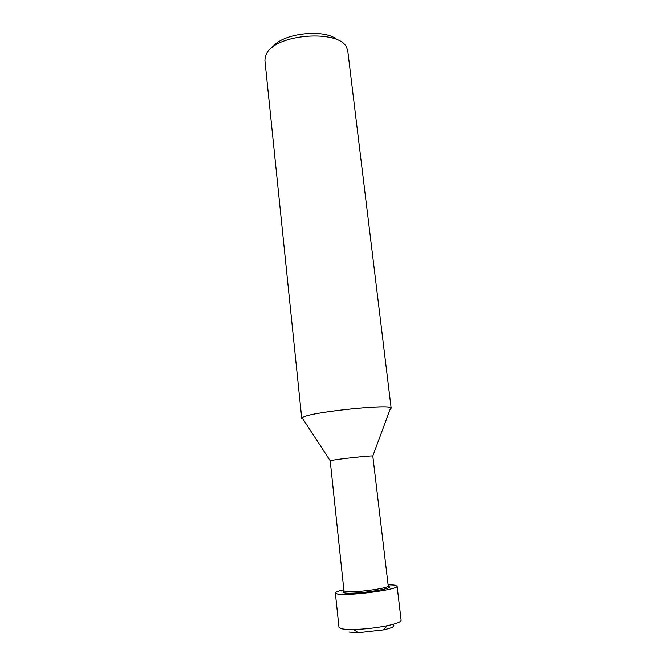 <?xml version="1.0" encoding="UTF-8"?>
<svg xmlns="http://www.w3.org/2000/svg" width="666" height="666" viewBox="0 0 666 666"><rect width="100%" height="100%" fill="white"/><g stroke="black" fill="none" stroke-linecap="round" stroke-linejoin="round"><path stroke-width="1" d="M330.211 460.764L331.418 460.472C337.995 459.024 370.654 455.494 372.81 455.985L388.228 585.864C389.893 588.211 353.305 593.098 345.579 591.525L343.956 590.825L330.211 460.764L302.056 417.657L302.863 418.889L301.723 418.198L264.918 60.456L265.243 56.777L266.725 53.422C276.373 33.725 339.61 29.312 346.661 47.644L347.794 51.157L391.158 408.166C393.956 403.804 317.857 411.105 304.295 416.591L301.723 418.198M388.037 586.23C399.75 587.87 354.728 594.871 344.63 592.898C342.524 592.532 342.382 591.949 344.214 591.142M391.158 408.166L390.201 409.099L390.717 407.717C387.429 404.287 316.791 411.505 304.304 416.591L302.056 417.657M337.404 39.968C324.991 28.322 282.093 33.133 272.569 47.244M388.095 584.773L394.164 585.056L397.094 586.13L401.132 620.254C401.049 621.894 396.453 623.701 387.329 625.674C376.207 627.896 364.985 629.154 353.646 629.453C347.893 629.545 343.748 629.262 341.208 628.621L338.986 627.23L335.364 593.056C335.431 592.124 338.253 591.017 343.839 589.735M392.257 624.533C396.153 625.849 393.248 627.63 383.533 629.853L358.275 632.692L348.851 632.026M397.094 586.13C399.567 589.443 348.035 596.328 337.529 594.03L335.364 593.056M372.81 455.985L390.717 407.717M383.533 629.853L387.329 625.674M358.275 632.692L353.646 629.453"/></g></svg>
